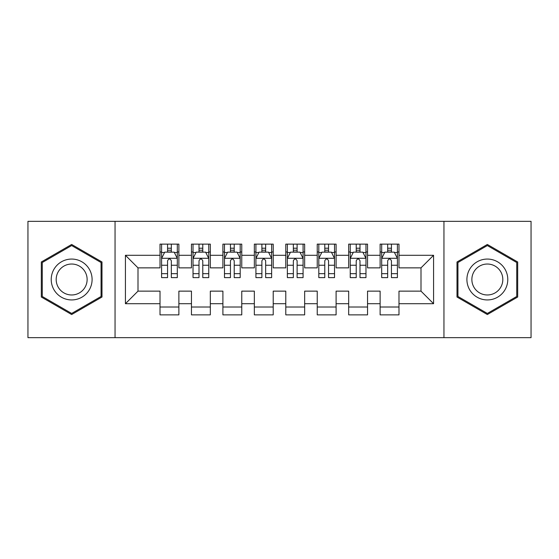 <?xml version="1.0" encoding="UTF-8"?>
<svg xmlns="http://www.w3.org/2000/svg" width="559" height="559" viewBox="0 0 559 559"><rect width="100%" height="100%" fill="white"/><g stroke="black" fill="none" stroke-linecap="round" stroke-linejoin="round"><path stroke-width="0.84" d="M443.951 337.671L531.05 337.671L531.05 221.329L443.951 221.329L443.951 337.671L115.049 337.671L115.049 221.329L27.95 221.329L27.95 337.671L115.049 337.671M443.951 221.329L115.049 221.329M125.426 303.712L125.426 255.288L160.014 255.288L160.014 267.866L138.003 267.866L138.003 291.134L125.426 303.712L160.014 303.712L160.014 314.878L178.88 314.878L178.88 303.712L191.457 303.712L191.457 314.871L210.324 314.871L210.324 303.712L222.901 303.712L222.901 314.871L241.767 314.871L241.767 303.712L254.345 303.712L254.345 314.871L273.211 314.871L273.211 303.712L285.789 303.712L285.789 314.871L304.655 314.871L304.655 303.712L317.233 303.712L317.233 314.871L336.099 314.871L336.099 303.712L348.676 303.712L348.676 314.871L367.543 314.871L367.543 303.712L380.12 303.712L380.12 314.871L398.986 314.871L398.986 291.134L420.997 291.134L420.997 267.866L398.986 267.866L398.986 255.288L433.574 255.288L433.574 303.712L398.986 303.712M398.986 255.288L398.986 244.129L380.12 244.129L380.12 255.288L367.543 255.288L367.543 244.129L348.676 244.129L348.676 255.288L336.099 255.288L336.099 244.129L317.233 244.129L317.233 255.288L304.655 255.288L304.655 244.129L285.789 244.129L285.789 255.288L273.211 255.288L273.211 244.129L254.345 244.129L254.345 255.288L241.767 255.288L241.767 244.129L222.901 244.129L222.901 255.288L210.324 255.288L210.324 244.129L191.457 244.129L191.457 255.288L178.88 255.288L178.88 244.129L160.014 244.129L160.014 255.288M367.543 303.712L367.543 291.134L380.12 291.134L380.12 303.712M433.574 255.288L420.997 267.866M336.099 303.712L336.099 291.134L348.676 291.134L348.676 303.712M380.12 255.288L380.12 267.866L367.543 267.866L367.543 255.288M304.655 303.712L304.655 291.134L317.233 291.134L317.233 303.712M348.676 255.288L348.676 267.866L336.099 267.866L336.099 255.288M273.211 303.712L273.211 291.134L285.789 291.134L285.789 303.712M317.233 255.288L317.233 267.866L304.655 267.866L304.655 255.288M241.767 303.712L241.767 291.134L254.345 291.134L254.345 303.712M285.789 255.288L285.789 267.866L273.211 267.866L273.211 255.288M210.324 303.712L210.324 291.134L222.901 291.134L222.901 303.712M254.345 255.288L254.345 267.866L241.767 267.866L241.767 255.288M178.88 303.712L178.88 291.134L191.457 291.134L191.457 303.712M222.901 255.288L222.901 267.866L210.324 267.866L210.324 255.288M138.003 291.134L160.014 291.134L160.014 303.712M191.457 255.288L191.457 267.866L178.88 267.866L178.88 255.288M380.12 251.983L381.692 251.983M397.414 251.983L398.986 251.983M348.676 251.983L350.248 251.983M365.97 251.983L367.543 251.983M317.233 251.983L318.805 251.983M334.527 251.983L336.099 251.983M285.789 251.983L287.361 251.983M303.083 251.983L304.655 251.983M254.345 251.983L255.917 251.983M271.639 251.983L273.211 251.983M222.901 251.983L224.473 251.983M240.195 251.983L241.767 251.983M191.457 251.99L193.03 251.99M208.752 251.99L210.324 251.99M160.014 251.99L161.586 251.99M177.308 251.99L178.88 251.99M160.014 307.017L178.88 307.017M191.457 307.017L210.324 307.017M222.901 307.017L241.767 307.017M254.345 307.017L273.211 307.017M285.789 307.017L304.655 307.017M317.233 307.017L336.099 307.017M348.676 307.017L367.543 307.017M380.12 307.01L398.986 307.01M125.426 255.288L138.003 267.866M420.997 291.134L433.574 303.712M101.997 261.982L71.657 244.465L41.31 261.982L41.31 297.018L71.657 314.535L101.997 297.018L101.997 261.982M456.996 261.982L456.996 297.018L487.343 314.535L517.69 297.018L517.69 261.982L487.343 244.465L456.996 261.982M171.333 248.217L167.56 248.217M177.308 273.672L171.333 273.672L171.333 277.613L177.308 277.613L177.308 258.433L174.163 252.144L164.73 252.144L161.586 258.433L161.586 277.613L167.56 277.613L167.56 273.672L161.586 273.672M161.586 258.433L161.586 244.129M177.308 258.433L177.308 244.129M167.56 252.144L167.56 244.129M171.333 244.129L171.333 252.144M171.333 273.672L171.333 260.794C170.076 258.37 168.818 258.37 167.56 260.794L167.56 273.672M171.333 251.99L167.56 251.99M202.777 248.217L199.004 248.217M208.752 273.672L202.777 273.672L202.777 277.613L208.752 277.613L208.752 258.433L205.607 252.144L196.174 252.144L193.03 258.433L193.03 277.613L199.004 277.613L199.004 273.672L193.03 273.672M193.03 258.433L193.03 244.129M208.752 258.433L208.752 244.129M199.004 252.144L199.004 244.129M202.777 244.129L202.777 252.144M202.777 273.672L202.777 260.794C201.519 258.37 200.262 258.37 199.004 260.794L199.004 273.672M202.777 251.99L199.004 251.99M234.221 248.217L230.448 248.217M240.195 273.672L234.221 273.672L234.221 277.613L240.195 277.613L240.195 258.433L237.051 252.144L227.618 252.144L224.473 258.433L224.473 277.613L230.448 277.613L230.448 273.672L224.473 273.672M224.473 258.433L224.473 244.129M240.195 258.433L240.195 244.129M230.448 252.144L230.448 244.129M234.221 244.129L234.221 252.144M234.221 273.672L234.221 260.794C232.963 258.37 231.706 258.37 230.448 260.794L230.448 273.672M234.221 251.99L230.448 251.99M89.356 269.277A20.438 20.438 0 0 0 61.441 261.801A20.438 20.438 0 0 0 53.957 289.716A20.438 20.438 0 0 0 81.88 297.199A20.438 20.438 0 0 0 89.356 269.277M85.059 271.765A15.477 15.477 0 0 0 63.922 266.098A15.477 15.477 0 0 0 58.255 287.235A15.477 15.477 0 0 0 79.392 292.902A15.477 15.477 0 0 0 85.059 271.765M71.657 313.445L42.26 296.473L42.26 262.527L71.657 245.555L101.06 262.527L101.06 296.473L71.657 313.445M505.043 269.277A20.438 20.438 0 0 0 477.127 261.801A20.438 20.438 0 0 0 469.644 289.716A20.438 20.438 0 0 0 497.566 297.199A20.438 20.438 0 0 0 505.043 269.277M500.745 271.765A15.477 15.477 0 0 0 479.608 266.098A15.477 15.477 0 0 0 473.941 287.235A15.477 15.477 0 0 0 495.078 292.902A15.477 15.477 0 0 0 500.745 271.765M487.343 313.445L457.947 296.473L457.947 262.527L487.343 245.555L516.747 262.527L516.747 296.473L487.343 313.445M265.665 248.217L261.892 248.217M271.639 273.672L265.665 273.672L265.665 277.613L271.639 277.613L271.639 258.433L268.495 252.144L259.062 252.144L255.917 258.433L255.917 277.613L261.892 277.613L261.892 273.672L255.917 273.672M255.917 258.433L255.917 244.129M271.639 258.433L271.639 244.129M261.892 252.144L261.892 244.129M265.665 244.129L265.665 252.144M265.665 273.672L265.665 260.794C264.407 258.37 263.149 258.37 261.892 260.794L261.892 273.672M265.665 251.99L261.892 251.99M297.108 248.217L293.335 248.217M303.083 273.672L297.108 273.672L297.108 277.613L303.083 277.613L303.083 258.433L299.938 252.144L290.505 252.144L287.361 258.433L287.361 277.613L293.335 277.613L293.335 273.672L287.361 273.672M287.361 258.433L287.361 244.129M303.083 258.433L303.083 244.129M293.335 252.144L293.335 244.129M297.108 244.129L297.108 252.144M297.108 273.672L297.108 260.794C295.851 258.37 294.593 258.37 293.335 260.794L293.335 273.672M297.108 251.99L293.335 251.99M328.552 248.217L324.779 248.217M334.527 273.672L328.552 273.672L328.552 277.613L334.527 277.613L334.527 258.433L331.382 252.144L321.949 252.144L318.805 258.433L318.805 277.613L324.779 277.613L324.779 273.672L318.805 273.672M318.805 258.433L318.805 244.129M334.527 258.433L334.527 244.129M324.779 252.144L324.779 244.129M328.552 244.129L328.552 252.144M328.552 273.672L328.552 260.794C327.294 258.37 326.037 258.37 324.779 260.794L324.779 273.672M328.552 251.99L324.779 251.99M359.996 248.217L356.223 248.217M365.97 273.672L359.996 273.672L359.996 277.613L365.97 277.613L365.97 258.433L362.826 252.144L353.393 252.144L350.248 258.433L350.248 277.613L356.223 277.613L356.223 273.672L350.248 273.672M350.248 258.433L350.248 244.129M365.97 258.433L365.97 244.129M356.223 252.144L356.223 244.129M359.996 244.129L359.996 252.144M359.996 273.672L359.996 260.794C358.738 258.37 357.481 258.37 356.223 260.794L356.223 273.672M359.996 251.99L356.223 251.99M391.44 248.217L387.666 248.217M397.414 273.672L391.44 273.672L391.44 277.613L397.414 277.613L397.414 258.433L394.27 252.144L384.837 252.144L381.692 258.433L381.692 277.613L387.666 277.613L387.666 273.672L381.692 273.672M381.692 258.433L381.692 244.129M397.414 258.433L397.414 244.129M387.666 252.144L387.666 244.129M391.44 244.129L391.44 252.144M391.44 273.672L391.44 260.794C390.182 258.37 388.924 258.37 387.666 260.794L387.666 273.672M391.44 251.99L387.666 251.99M177.231 258.279L161.663 258.279M161.586 252.521L164.542 252.521M174.352 252.521L177.308 252.521M167.56 265.245L161.586 265.245M177.308 265.245L171.333 265.245M171.333 250.215L167.56 250.215M208.675 258.279L193.107 258.279M193.03 252.521L195.985 252.521M205.796 252.521L208.752 252.521M199.004 265.245L193.03 265.245M208.752 265.245L202.777 265.245M202.777 250.215L199.004 250.215M240.118 258.279L224.55 258.279M224.473 252.521L227.429 252.521M237.24 252.521L240.195 252.521M230.448 265.245L224.473 265.245M240.195 265.245L234.221 265.245M234.221 250.215L230.448 250.215M271.562 258.279L255.994 258.279M255.917 252.521L258.873 252.521M268.683 252.521L271.639 252.521M261.892 265.245L255.917 265.245M271.639 265.245L265.665 265.245M265.665 250.215L261.892 250.215M303.006 258.279L287.438 258.279M287.361 252.521L290.317 252.521M300.127 252.521L303.083 252.521M293.335 265.245L287.361 265.245M303.083 265.245L297.108 265.245M297.108 250.215L293.335 250.215M334.45 258.279L318.882 258.279M318.805 252.521L321.76 252.521M331.571 252.521L334.527 252.521M324.779 265.245L318.805 265.245M334.527 265.245L328.552 265.245M328.552 250.215L324.779 250.215M365.893 258.279L350.325 258.279M350.248 252.521L353.204 252.521M363.015 252.521L365.97 252.521M356.223 265.245L350.248 265.245M365.97 265.245L359.996 265.245M359.996 250.215L356.223 250.215M397.337 258.279L381.769 258.279M381.692 252.521L384.648 252.521M394.458 252.521L397.414 252.521M387.666 265.245L381.692 265.245M397.414 265.245L391.44 265.245M391.44 250.215L387.666 250.215"/></g></svg>
